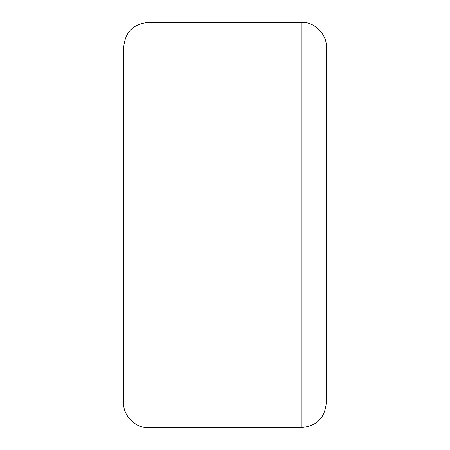 <?xml version="1.0" encoding="UTF-8"?>
<svg xmlns="http://www.w3.org/2000/svg" width="450" height="450" viewBox="0 0 450 450"><rect width="100%" height="100%" fill="white"/><g stroke="black" fill="none" stroke-linecap="round" stroke-linejoin="round"><path stroke-width="0.67" d="M148.05 22.5C133.296 23.946 125.196 32.046 123.75 46.8L123.75 403.2C122.664 415.221 136.029 428.586 148.05 427.5L148.05 22.5L301.95 22.5C313.971 21.414 327.336 34.779 326.25 46.8L326.25 403.2C324.804 417.954 316.704 426.054 301.95 427.5L301.95 22.5M326.25 370.44L326.25 369.855M148.05 427.5L301.95 427.5"/></g></svg>
